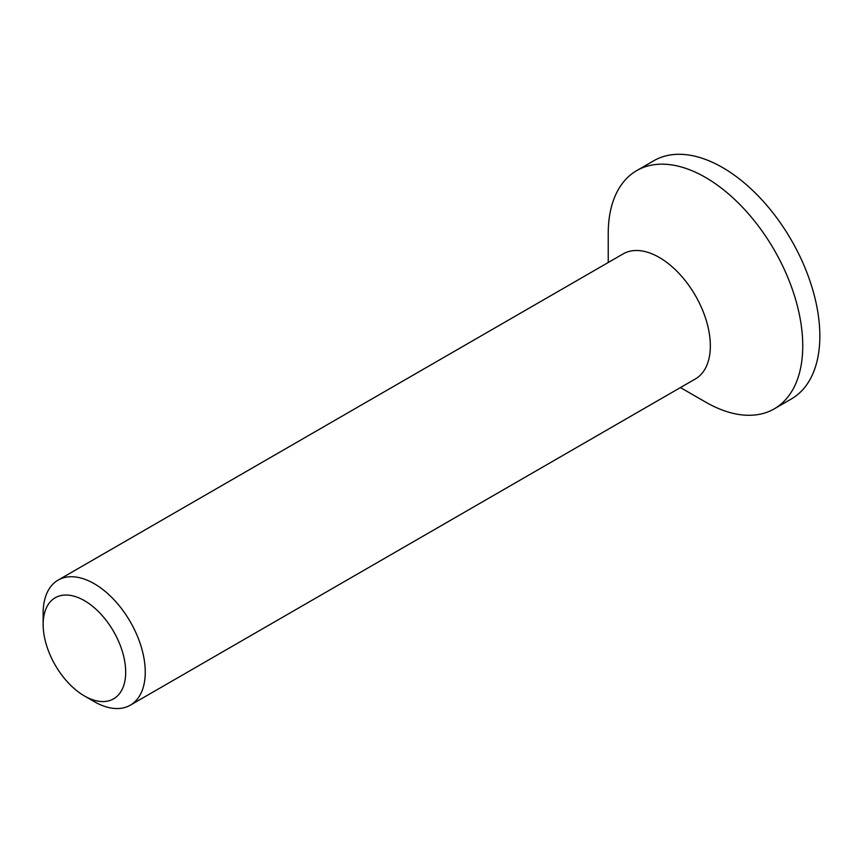 <?xml version="1.0" encoding="UTF-8"?>
<svg xmlns="http://www.w3.org/2000/svg" width="863" height="863" viewBox="0 0 863 863"><rect width="100%" height="100%" fill="white"/><g stroke="black" fill="none" stroke-linecap="round" stroke-linejoin="round"><path stroke-width="1.29" d="M125.685 672.126A58.36 33.689 60 0 1 84.412 695.945A58.36 33.689 60 0 1 43.15 624.478A58.36 33.689 60 0 1 84.412 600.648A58.36 33.689 60 0 1 125.685 672.126M84.412 695.945L94.207 701.597A72.201 41.683 -120 0 0 130.302 705.179A72.201 41.683 -120 0 0 145.254 672.126A72.201 41.683 -120 0 0 113.743 599.461A72.201 41.683 -120 0 0 58.101 580.119A72.201 41.683 -120 0 0 43.15 613.172L43.15 624.478M130.302 705.179L695.384 378.933A72.201 41.683 -120 0 0 695.384 295.556A72.201 41.683 -120 0 0 623.183 253.873L58.101 580.119M680.432 387.563L705.492 402.029A137.541 79.407 -120 0 0 774.262 408.846L791.36 398.965A137.541 79.407 -120 0 0 791.36 240.151A137.541 79.407 -120 0 0 653.82 160.734L636.721 170.604A137.541 79.407 -120 0 0 608.232 233.571L608.232 262.503M774.262 408.846A137.541 79.407 -120 0 0 774.262 250.022A137.541 79.407 -120 0 0 636.721 170.604"/></g></svg>
